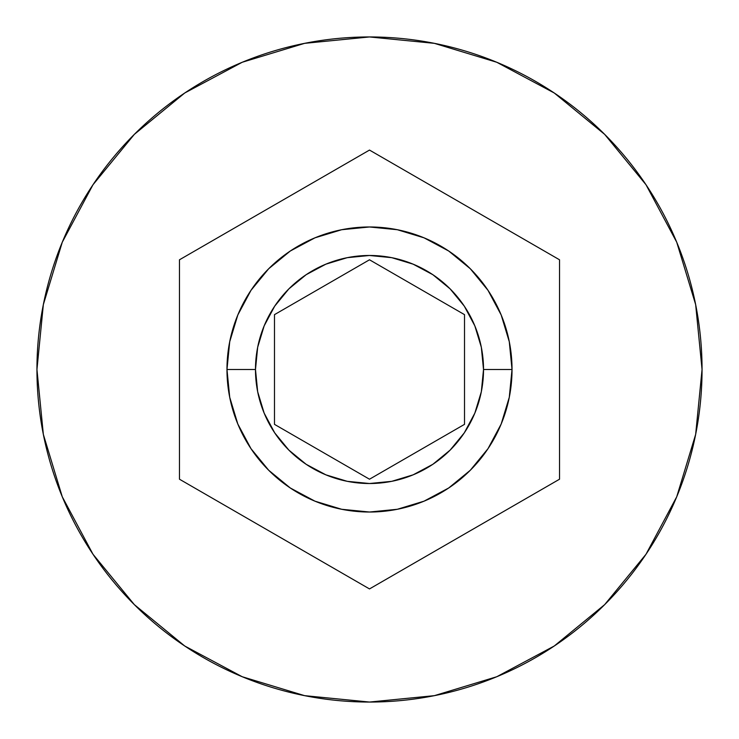 <?xml version="1.0" encoding="UTF-8"?>
<svg xmlns="http://www.w3.org/2000/svg" width="739" height="739" viewBox="0 0 739 739"><rect width="100%" height="100%" fill="white"/><g stroke="black" fill="none" stroke-linecap="round" stroke-linejoin="round"><path stroke-width="1.11" d="M512.025 369.5A142.525 142.525 0 0 0 369.5 226.975A142.525 142.525 0 0 0 226.975 369.5L255.482 369.5A114.018 114.018 0 0 1 369.5 255.482A114.018 114.018 0 0 1 483.518 369.5L512.025 369.5L509.282 397.305L501.171 424.038L487.999 448.684L470.281 470.281L448.684 487.999L424.038 501.171L397.305 509.282L369.5 512.025L341.695 509.282L314.962 501.171L290.316 487.999L268.719 470.281L251.001 448.684L237.829 424.038L229.718 397.305L226.975 369.5A142.525 142.525 0 0 1 369.5 226.975A142.525 142.525 0 0 1 512.025 369.5A142.525 142.525 0 0 1 369.5 512.025A142.525 142.525 0 0 1 226.975 369.5L229.718 341.695L237.829 314.962L251.001 290.316L268.719 268.719L290.316 251.001L314.962 237.829L341.695 229.718L369.5 226.975L397.305 229.718L424.038 237.829L448.684 251.001L470.281 268.719L487.999 290.316L501.171 314.962L509.282 341.695L512.025 369.5L483.518 369.5L481.329 347.256L474.835 325.871L464.304 306.158L450.125 288.875L432.842 274.696L413.129 264.165L391.744 257.671L369.5 255.482L347.256 257.671L325.871 264.165L306.158 274.696L288.875 288.875L274.696 306.158L264.165 325.871L257.671 347.256L255.482 369.5L257.671 391.744L264.165 413.129L274.696 432.842L288.875 450.125L306.158 464.304L325.871 474.835L347.256 481.329L369.5 483.518L391.744 481.329L413.129 474.835L432.842 464.304L450.125 450.125L464.304 432.842L474.835 413.129L481.329 391.744L483.518 369.5A114.018 114.018 0 0 1 369.5 483.518A114.018 114.018 0 0 1 255.482 369.5L226.975 369.5A142.525 142.525 0 0 0 369.5 512.025A142.525 142.525 0 0 0 512.025 369.5M36.95 369.5A332.55 332.55 0 0 1 369.5 36.95A332.55 332.55 0 0 1 702.05 369.5A332.55 332.55 0 0 0 369.5 36.95A332.55 332.55 0 0 0 36.95 369.5L43.342 434.375L62.261 496.765L92.994 554.259L134.35 604.65L184.741 646.006L242.235 676.739L304.625 695.658L369.5 702.05L434.375 695.658L496.765 676.739L554.259 646.006L604.65 604.65L646.006 554.259L676.739 496.765L695.658 434.375L702.05 369.5L695.658 304.625L676.739 242.235L646.006 184.741L604.65 134.35L554.259 92.994L496.765 62.261L434.375 43.342L369.5 36.95L304.625 43.342L242.235 62.261L184.741 92.994L134.35 134.35L92.994 184.741L62.261 242.235L43.342 304.625L36.95 369.5A332.55 332.55 0 0 0 369.5 702.05A332.55 332.55 0 0 0 702.05 369.5A332.55 332.55 0 0 1 369.5 702.05A332.55 332.55 0 0 1 36.95 369.5M369.5 150.072L559.525 259.786L559.525 479.214L369.5 588.928L179.475 479.214L179.475 259.786L369.5 150.072L559.525 259.786L369.5 150.072L179.475 259.786L179.475 479.214L369.5 588.928L559.525 479.214L559.525 259.786L559.525 479.214L369.5 588.928L179.475 479.214L179.475 259.786L369.5 150.072M369.5 259.786L464.517 314.648L464.517 424.352L369.5 479.214L274.483 424.352L274.483 314.648L369.5 259.786L464.517 314.648L369.5 259.786L274.483 314.648L274.483 424.352L369.5 479.214L464.517 424.352L464.517 314.648L464.517 424.352L369.5 479.214L274.483 424.352L274.483 314.648L369.5 259.786"/></g></svg>

